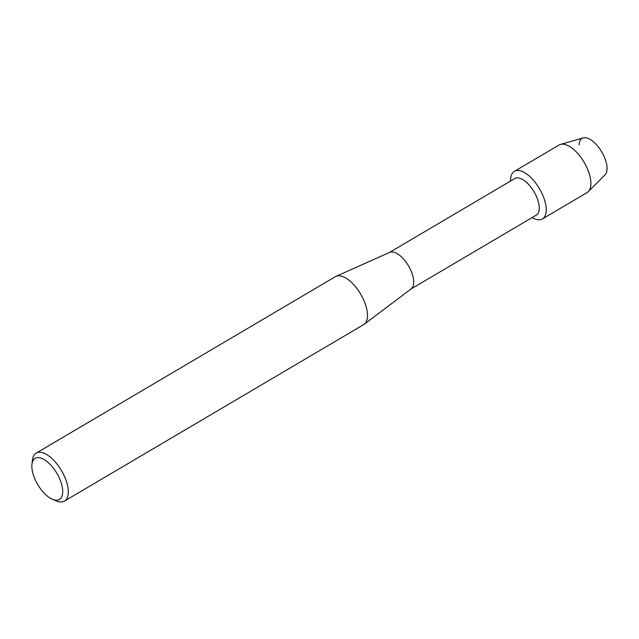 <?xml version="1.0" encoding="UTF-8"?>
<svg xmlns="http://www.w3.org/2000/svg" width="639" height="639" viewBox="0 0 639 639"><rect width="100%" height="100%" fill="white"/><g stroke="black" fill="none" stroke-linecap="round" stroke-linejoin="round"><path stroke-width="0.96" d="M579.118 144.877A21.606 10.04 59.5 0 1 587.984 138.367A21.606 10.04 59.5 0 1 602.912 154.039A21.606 10.04 59.5 0 1 605.013 174.854L588.311 191.628A27.605 12.836 59.5 0 1 587.089 192.579L542.415 218.929A27.605 12.836 59.5 0 1 532.087 217.587A27.605 12.836 59.5 0 0 545.522 214.792A27.605 12.836 59.5 0 0 540.961 191.365A27.605 12.836 59.5 0 1 542.415 218.929M389.478 252.461L514.802 178.545A21.207 9.857 59.5 0 1 535.226 193.905A21.207 9.857 59.5 0 1 536.345 215.079L411.021 288.988M510.537 181.061A27.605 12.836 59.5 0 1 521.296 171.124A27.605 12.836 59.5 0 1 540.961 191.365A27.605 12.836 59.5 0 0 514.363 171.372A27.605 12.836 59.5 0 0 510.537 181.061M31.95 464.369L32.429 460.16A27.828 12.94 59.5 0 1 36.175 453.139L335.347 276.687A27.828 12.94 59.5 0 1 335.954 276.375L389.718 252.357A21.207 9.857 59.5 0 1 409.679 267.949A21.207 9.857 59.5 0 1 411.228 288.836L364.19 324.261A27.828 12.94 59.5 0 1 363.631 324.636L64.451 501.088A27.828 12.94 59.5 0 1 56.496 500.968L52.582 499.347A23.859 11.087 59.5 0 1 36.415 482.173A23.859 11.087 59.5 0 1 31.95 464.369A23.859 11.087 59.5 0 1 42.166 458.538A23.859 11.087 59.5 0 1 58.141 475.632A23.859 11.087 59.5 0 1 52.582 499.347M335.954 276.375A27.828 12.94 59.5 0 1 362.161 296.847A27.828 12.94 59.5 0 1 364.19 324.261M36.175 453.139A27.828 12.94 59.5 0 1 62.981 473.299A27.828 12.94 59.5 0 1 64.451 501.088M514.363 171.372L559.037 145.021A27.605 12.836 59.5 0 1 560.467 144.414A27.605 12.836 59.5 0 1 585.636 165.014A27.605 12.836 59.5 0 1 588.311 191.628M560.467 144.414L583.223 137.912A21.606 10.04 59.5 0 1 602.912 154.039"/></g></svg>
